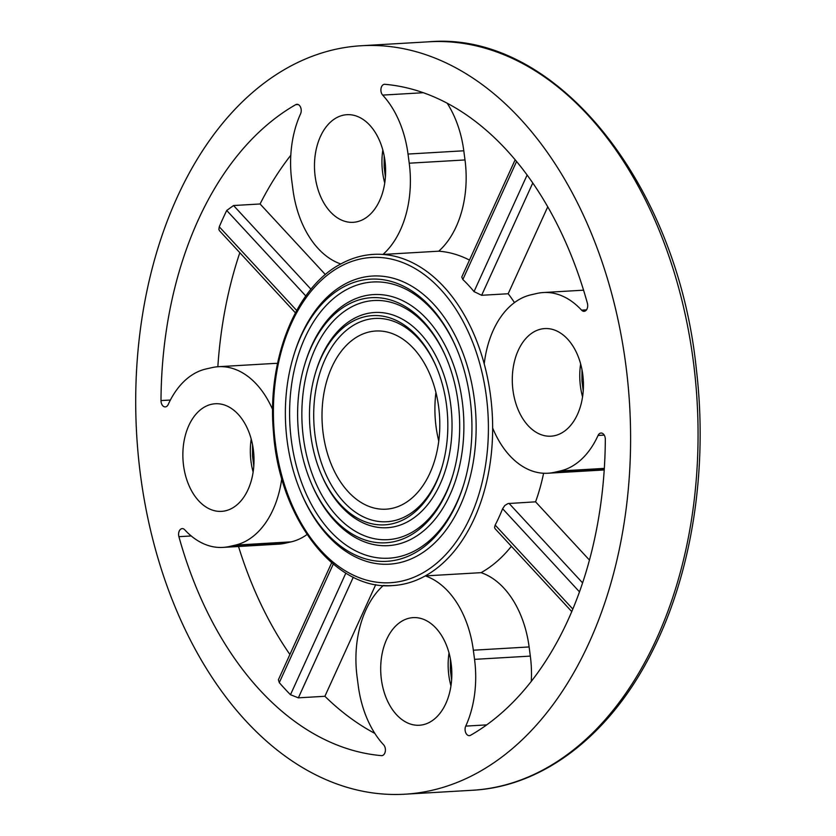 <?xml version="1.0" encoding="UTF-8"?>
<svg xmlns="http://www.w3.org/2000/svg" width="836" height="836" viewBox="0 0 836 836"><rect width="100%" height="100%" fill="white"/><g stroke="black" fill="none" stroke-linecap="round" stroke-linejoin="round"><path stroke-width="1.25" d="M469.477 260.09A165.873 109.265 86.7 0 0 438.754 251.187L382.972 254.447A89.828 59.168 -93.3 0 0 409.232 163.198L408.02 154.054A89.828 59.168 -93.3 0 0 382.658 95.095A5.988 3.94 86.7 0 1 381.017 88.522A5.988 3.94 86.7 0 1 384.497 84.3A5.988 3.94 86.7 0 1 384.873 84.311A336.542 221.676 -93.3 0 1 587.394 303.259A5.988 3.94 86.7 0 1 584.113 311.316A5.988 3.94 86.7 0 1 581.563 310.146A89.828 59.168 -93.3 0 0 543.41 292.527A89.828 59.168 -93.3 0 0 536.963 293.446L530.965 294.815A89.828 59.168 -93.3 0 0 484.222 363.911A165.873 109.265 86.7 0 1 492.655 427.98A89.828 59.168 -93.3 0 0 547.883 473.239A89.828 59.168 -93.3 0 0 554.341 472.319L560.329 470.95A89.828 59.168 -93.3 0 0 598.064 435.472A5.988 3.94 86.7 0 1 601.011 433.038A5.988 3.94 86.7 0 1 605.316 439.36A336.542 221.676 -93.3 0 1 470.574 735.283A5.988 3.94 86.7 0 1 469.372 735.649A5.988 3.94 86.7 0 1 465.621 732.461A5.988 3.94 86.7 0 1 465.736 726.108A89.828 59.168 -93.3 0 0 474.545 659.353L473.343 650.209A89.828 59.168 -93.3 0 0 425.294 575.91L481.076 572.66A165.873 109.265 86.7 0 0 511.371 546.295M547.737 206.858L508.183 293.739A165.873 109.265 86.7 0 1 514.464 302.59M508.183 293.739L481.64 295.286L474.022 291.607A165.873 109.265 -93.3 0 0 462.841 279.506L461.765 277.04M442.15 466.53A101.804 67.058 86.7 0 1 394.143 520.682A101.804 67.058 86.7 0 1 317.377 448.462A101.804 67.058 86.7 0 1 350.66 327.106A101.804 67.058 86.7 0 1 436.329 366.858M392.512 508.257A89.222 58.771 86.7 0 1 386.107 509.176A89.222 58.771 86.7 0 1 322.226 423.528A89.222 58.771 86.7 0 1 375.698 331.025A89.222 58.771 86.7 0 1 439.203 411.782A89.222 58.771 86.7 0 1 392.512 508.257M191.214 535.96L178.904 536.67A5.988 3.94 86.7 0 1 182.196 528.624A5.988 3.94 86.7 0 1 184.735 529.794A89.828 59.168 -93.3 0 0 222.888 547.413L278.67 544.152A89.828 59.168 -93.3 0 0 285.118 543.233L291.116 541.864A89.828 59.168 -93.3 0 0 307.042 534.517M289.904 654.494A336.542 221.676 86.7 0 1 238.521 546.493M374.852 733.402A336.542 221.676 86.7 0 1 324.89 696.283L375.751 584.583M333.261 564.091L279.287 682.636L278.398 679.752L331.673 562.753M279.287 682.636A336.542 221.676 -93.3 0 0 290.479 694.726L345.853 573.109M353.294 577.195L298.358 697.841L290.479 694.726M298.358 697.841L324.89 696.283M178.904 536.67A336.542 221.676 -93.3 0 0 381.425 755.629L382.188 755.587M495.058 528.665L494.567 527.474L495.163 525.081A165.873 109.265 -93.3 0 0 502.614 508.727L504.819 505.498L508.016 503.554L535.573 501.83L589.474 560.099M543.599 473.26A165.873 109.265 86.7 0 1 535.573 501.83M325.382 274.574L260.08 203.974A336.542 221.676 86.7 0 1 290.803 155.245M217.851 366.732A336.542 221.676 86.7 0 1 239.817 252.702M277.531 363.388A89.828 59.168 -93.3 0 0 274.198 363.441L218.415 366.701A89.828 59.168 -93.3 0 0 211.968 367.621L205.969 368.99A89.828 59.168 -93.3 0 0 168.235 404.467A5.988 3.94 86.7 0 1 165.298 406.902A5.988 3.94 86.7 0 1 160.993 400.58L170.398 400.026M260.08 203.974L233.547 205.531L310.982 289.246M305.809 295.965L226.723 210.463L233.547 205.531M226.723 210.463A336.542 221.676 -93.3 0 0 219.283 226.807L296.665 310.469M219.481 230.726L218.865 229.388L219.283 226.807M298.17 104.51L295.725 104.657A336.542 221.676 -93.3 0 0 160.993 400.58M438.754 251.187A89.828 59.168 -93.3 0 0 465.004 159.948L463.802 150.793A89.828 59.168 -93.3 0 0 447.229 103.288M531.278 681.444A89.828 59.168 -93.3 0 0 530.327 656.103L529.125 646.949A89.828 59.168 -93.3 0 0 481.076 572.66M547.883 473.239L603.665 469.989A89.828 59.168 -93.3 0 0 604.229 469.947M222.888 547.413A89.828 59.168 -93.3 0 0 229.346 546.493L235.334 545.124A89.828 59.168 -93.3 0 0 281.774 478.526M492.655 427.98A165.873 109.265 86.7 0 1 425.294 575.91A165.873 109.265 86.7 0 1 392.815 585.566A165.873 109.265 86.7 0 1 383.327 585.493A89.828 59.168 -93.3 0 0 357.076 676.742L358.278 685.886A89.828 59.168 -93.3 0 0 383.64 744.845A5.988 3.94 86.7 0 1 385.291 751.418A5.988 3.94 86.7 0 1 381.812 755.629A5.988 3.94 86.7 0 1 381.425 755.629M272.64 409.577A89.828 59.168 -93.3 0 0 218.415 366.701M295.725 104.657A5.988 3.94 86.7 0 1 296.937 104.291A5.988 3.94 86.7 0 1 300.678 107.478A5.988 3.94 86.7 0 1 300.573 113.832A89.828 59.168 -93.3 0 0 291.754 180.586L292.955 189.73A89.828 59.168 -93.3 0 0 340.795 263.957M225.448 510.806A53.891 35.499 -93.3 0 0 253.653 452.537A53.891 35.499 -93.3 0 0 215.291 403.757A53.891 35.499 -93.3 0 0 211.424 404.31A53.891 35.499 -93.3 0 0 183.22 462.58A53.891 35.499 -93.3 0 0 221.582 511.36A53.891 35.499 -93.3 0 0 225.448 510.806M334.39 49.575A374.873 246.923 86.7 0 1 361.309 45.74A374.873 246.923 86.7 0 1 629.654 405.575A374.873 246.923 86.7 0 1 405 794.2A374.873 246.923 86.7 0 1 138.222 454.899A374.873 246.923 86.7 0 1 334.39 49.575M343.032 115.253A53.891 35.499 86.7 0 1 346.909 114.699A53.891 35.499 86.7 0 1 385.26 163.48A53.891 35.499 86.7 0 1 357.056 221.759A53.891 35.499 86.7 0 1 353.189 222.313A53.891 35.499 86.7 0 1 314.838 173.522A53.891 35.499 86.7 0 1 343.032 115.253M423.267 724.687A53.891 35.499 86.7 0 1 419.4 725.24A53.891 35.499 86.7 0 1 381.049 676.46A53.891 35.499 86.7 0 1 409.243 618.18A53.891 35.499 86.7 0 1 413.12 617.626A53.891 35.499 86.7 0 1 451.471 666.407A53.891 35.499 86.7 0 1 423.267 724.687M392.815 585.566C334.619 590.885 278.806 517.672 273.403 431.418C267.06 359.762 295.453 287.96 340.315 264.218C350.921 258.345 361.978 255.064 373.483 254.374A165.873 109.265 86.7 0 1 382.972 254.447A165.873 109.265 86.7 0 1 484.222 363.911M554.874 435.629A53.891 35.499 86.7 0 1 551.008 436.183A53.891 35.499 86.7 0 1 512.426 384.445A53.891 35.499 86.7 0 1 544.727 328.579A53.891 35.499 86.7 0 1 583.079 377.36A53.891 35.499 86.7 0 1 554.874 435.629M438.775 441.084A89.222 58.771 86.7 0 1 435.932 392.523M293.321 356.794L293.76 355.31A144.314 95.064 86.7 0 1 455.192 335.56A144.314 95.064 86.7 0 1 399.681 562.691A144.314 95.064 86.7 0 1 301.89 494.588L301.284 493.167A141.326 93.089 86.7 0 1 293.321 356.794A141.326 93.089 86.7 0 1 370.421 279.151A141.326 93.089 86.7 0 1 456.028 347.295A141.326 93.089 86.7 0 1 463.99 483.678A141.326 93.089 86.7 0 1 397.037 559.869A141.326 93.089 86.7 0 1 301.284 493.167M315.381 373.19L315.82 371.717A107.792 70.997 86.7 0 1 436.392 356.962A107.792 70.997 86.7 0 1 394.926 526.607A107.792 70.997 86.7 0 1 321.891 475.736L321.275 474.315A104.793 69.033 86.7 0 1 315.381 373.19A104.793 69.033 86.7 0 1 372.542 315.611A104.793 69.033 86.7 0 1 436.026 366.147A104.793 69.033 86.7 0 1 441.93 467.272A104.793 69.033 86.7 0 1 392.283 523.775A104.793 69.033 86.7 0 1 321.275 474.315M452.997 474.597A119.767 78.887 86.7 0 1 396.483 538.436A119.767 78.887 86.7 0 1 306.164 453.415A119.767 78.887 86.7 0 1 345.383 310.658A119.767 78.887 86.7 0 1 446.173 357.589M304.523 365.123L304.973 363.65A125.755 82.837 86.7 0 1 445.63 346.428A125.755 82.837 86.7 0 1 397.257 544.351A125.755 82.837 86.7 0 1 312.058 485.005L311.441 483.595A122.756 80.862 86.7 0 1 304.523 365.123A122.756 80.862 86.7 0 1 371.498 297.679A122.756 80.862 86.7 0 1 445.86 356.878A122.756 80.862 86.7 0 1 452.778 475.339A122.756 80.862 86.7 0 1 394.623 541.529A122.756 80.862 86.7 0 1 311.441 483.595M464.21 482.936A138.327 91.114 86.7 0 1 398.897 556.776A138.327 91.114 86.7 0 1 294.565 458.536A138.327 91.114 86.7 0 1 339.928 293.655A138.327 91.114 86.7 0 1 456.331 348.006M235.334 545.124L291.116 541.864M229.346 546.493L285.118 543.233M253.13 472.079A53.891 35.499 86.7 0 1 251.208 439.109M405 794.2L472.465 790.26A374.873 246.923 -93.3 0 0 697.12 401.646A374.873 246.923 -93.3 0 0 428.774 41.8L361.309 45.74M384.748 183.021A53.891 35.499 86.7 0 1 382.815 150.052M450.959 685.948A53.891 35.499 86.7 0 1 449.026 652.979M582.567 396.891A53.891 35.499 86.7 0 1 580.644 363.921M473.343 650.209L529.125 646.949M465.736 726.108L486.709 724.885M474.545 659.353L530.327 656.103M554.341 472.319L604.261 469.404M581.563 310.146L586.496 309.853M604.219 435.107L598.064 435.472M560.329 470.95L604.323 468.39M409.232 163.198L465.004 159.948M423.277 92.723L382.658 95.095M408.02 154.054L463.802 150.793M495.163 525.081L572.859 609.078M579.515 591.878L502.614 508.727M509.04 503.376L582.619 582.922M474.022 291.607L527.098 175.058M516.554 161.526L462.841 279.506M532.762 183.021L481.64 295.286M402.095 581.041A162.884 107.29 -93.3 0 0 483.73 380.359A162.884 107.29 -93.3 0 0 339.52 266.966A162.884 107.29 -93.3 0 0 278.075 459.842A162.884 107.29 -93.3 0 0 402.095 581.041M543.41 292.527L583.559 290.186M252.556 444.909L252.535 455.944L253.799 466.154M384.173 155.862L384.142 166.886L385.406 177.096M581.992 369.731L581.96 380.756L583.225 390.966M450.385 658.789L450.353 669.814L451.618 680.023M571.793 611.618L495.111 528.718M295.401 312.8L219.46 230.694M461.785 276.977L515.133 159.822M472.465 790.26C544.508 786.592 612.192 733.245 653.397 649.123C692.344 571.249 708.134 467.815 696.315 368.916C677.285 182.478 554.895 30.598 428.774 41.8"/></g></svg>
